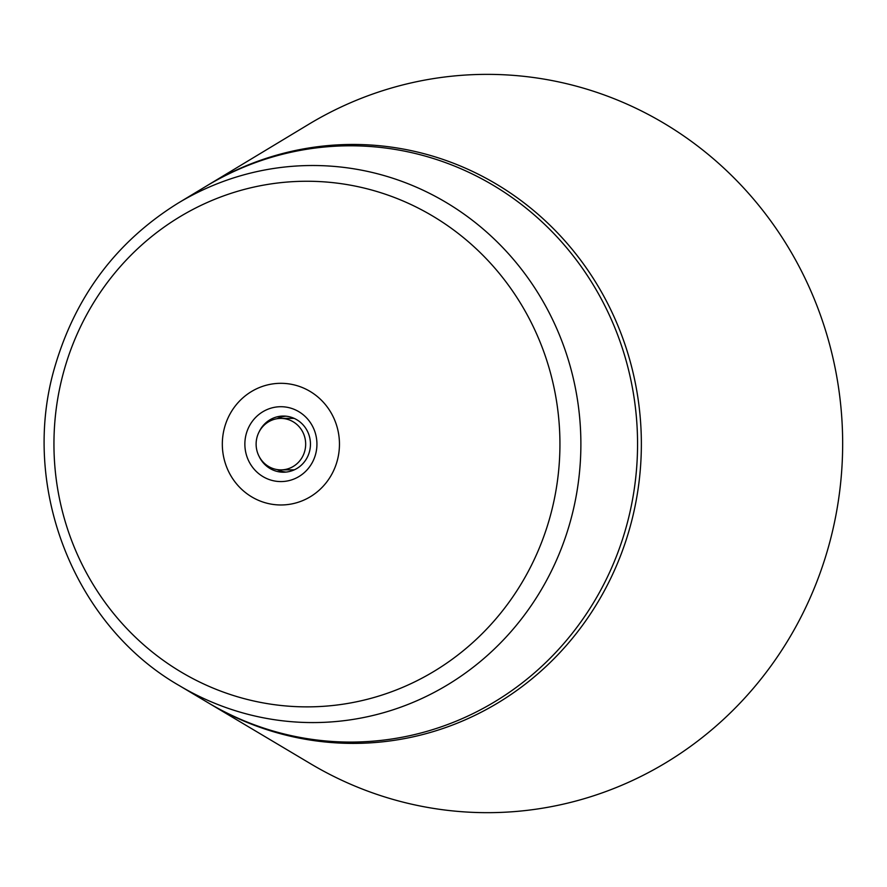 <?xml version="1.0" encoding="UTF-8"?>
<svg xmlns="http://www.w3.org/2000/svg" width="887" height="887" viewBox="0 0 887 887"><rect width="100%" height="100%" fill="white"/><g stroke="black" fill="none" stroke-linecap="round" stroke-linejoin="round"><path stroke-width="1.33" d="M293.032 421.702A25.734 24.769 89.8 0 1 304.873 450.618A25.734 24.769 89.8 0 1 280.979 469.877A25.734 24.769 89.8 0 1 256.121 444.221A25.734 24.769 89.8 0 1 280.813 418.409A25.734 24.769 89.8 0 1 293.032 421.702M208.811 703.169A299.462 288.297 -90.2 0 0 209.764 703.735L310.627 763.785A369.147 355.377 -90.2 0 0 313.266 765.337A369.147 355.377 -90.2 0 0 842.65 440.85A369.147 355.377 -90.2 0 0 308.676 124.324L208.179 184.984A299.462 288.297 -90.2 0 0 207.225 185.56M209.764 703.735A299.462 288.297 -90.2 0 0 211.904 704.999A299.462 288.297 -90.2 0 0 641.356 441.759A299.462 288.297 -90.2 0 0 208.179 184.984M252.218 497.175A60.826 58.564 -90.2 0 0 339.455 443.433A60.826 58.564 -90.2 0 0 251.01 391.821A60.826 58.564 -90.2 0 0 252.218 497.175M298.542 411.513A37.431 36.034 -90.2 0 0 244.867 444.575A37.431 36.034 -90.2 0 0 299.285 476.341A37.431 36.034 -90.2 0 0 298.542 411.513M259.159 456.495A28.074 27.031 -90.2 0 0 283.518 472.206A28.074 27.031 -90.2 0 0 309.585 451.206A28.074 27.031 -90.2 0 0 296.668 419.662A28.074 27.031 -90.2 0 0 283.341 416.058A28.074 27.031 -90.2 0 0 259.093 431.925M277.099 469.567A28.074 27.031 -90.2 0 0 286.046 472.072M285.88 416.18A28.074 27.031 -90.2 0 0 276.944 418.731M179.451 685.695L207.857 702.604A298.154 287.033 -90.2 0 0 209.986 703.857A298.154 287.033 -90.2 0 0 637.553 441.781A298.154 287.033 -90.2 0 0 206.283 186.137L177.977 203.212C117.051 241.153 76.149 295.205 55.271 365.389C19.159 484.989 73.177 624.869 179.451 685.695A278.529 268.14 -90.2 0 0 181.447 686.871A278.529 268.14 -90.2 0 0 546.536 580.486A278.529 268.14 -90.2 0 0 444.032 201.216A278.529 268.14 -90.2 0 0 177.977 203.212M183.055 673.178A262.807 252.995 89.8 0 1 86.349 315.328A262.807 252.995 89.8 0 1 430.816 214.942A262.807 252.995 89.8 0 1 527.532 572.802A262.807 252.995 89.8 0 1 183.055 673.178M280.979 469.877L294.307 469.833M280.813 418.409L294.151 418.365"/></g></svg>
